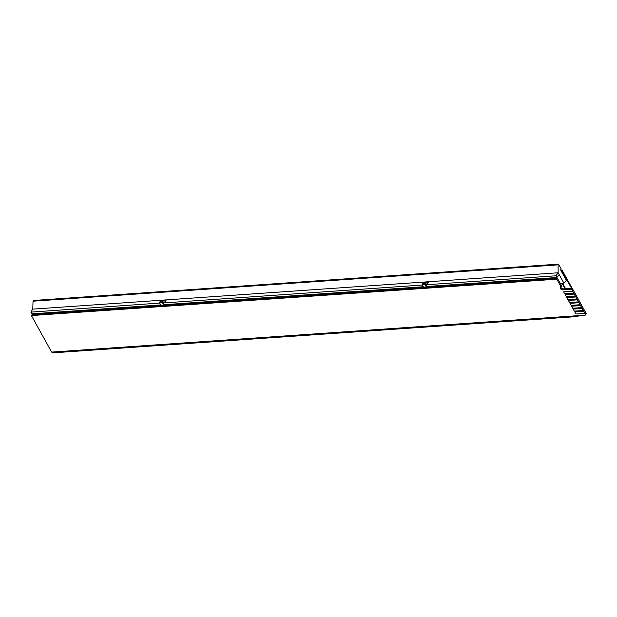 <?xml version="1.0" encoding="UTF-8"?>
<svg xmlns="http://www.w3.org/2000/svg" width="617" height="617" viewBox="0 0 617 617"><rect width="100%" height="100%" fill="white"/><g stroke="black" fill="none" stroke-linecap="round" stroke-linejoin="round"><path stroke-width="0.93" d="M556.765 279.2L561.069 286.974L561.732 286.01L557.429 278.244L32.061 314.608L31.398 315.565L556.765 279.2L557.429 278.244M560.853 287.005A1.874 1.18 -145.5 0 0 561.046 287.553A1.874 1.18 -145.5 0 0 563.329 288.887L571.35 288.332A1.126 0.71 34.5 0 1 572.723 289.134L586.111 313.297A1.126 0.71 34.5 0 1 586.15 313.991L585.487 314.955A1.126 0.71 34.5 0 1 585.039 315.179L51.651 352.099L31.398 315.565M561.069 286.974A1.874 1.18 -145.5 0 0 560.321 287.345A1.874 1.18 -145.5 0 0 560.383 288.509A1.874 1.18 -145.5 0 0 562.665 289.851L570.686 289.296A1.126 0.71 34.5 0 1 572.059 290.09L585.448 314.254A1.126 0.71 34.5 0 1 585.487 314.955M560.953 270.547L561.678 270.501L571.566 288.34M561.678 270.501L562.002 270.015L572.368 288.717M560.706 270.107L562.002 270.015M577.767 315.688L52.399 352.052M578.515 315.634L577.921 316.506L577.597 315.927M577.921 316.506L52.553 352.87L52.229 352.292M561.979 283.265L565.033 288.764M562.557 283.226L565.604 288.725M425.815 285.625A1.874 1.18 -145.5 0 0 424.257 284.391A1.874 1.18 -145.5 0 0 422.784 284.668A1.874 1.18 -145.5 0 0 422.846 285.833A1.874 1.18 -145.5 0 0 424.403 287.067A1.874 1.18 -145.5 0 0 425.877 286.789A1.874 1.18 -145.5 0 0 425.815 285.625M425.877 286.789L426.37 286.072A1.874 1.18 -145.5 0 0 426.308 284.907A1.874 1.18 -145.5 0 0 424.751 283.666A1.874 1.18 -145.5 0 0 423.277 283.943L422.784 284.668M163.135 303.811A1.874 1.18 -145.5 0 0 161.577 302.569A1.874 1.18 -145.5 0 0 160.096 302.847A1.874 1.18 -145.5 0 0 160.158 304.011A1.874 1.18 -145.5 0 0 161.716 305.253A1.874 1.18 -145.5 0 0 163.196 304.975A1.874 1.18 -145.5 0 0 163.135 303.811M163.196 304.975L163.69 304.25A1.874 1.18 -145.5 0 0 163.628 303.086A1.874 1.18 -145.5 0 0 162.07 301.852A1.874 1.18 -145.5 0 0 160.597 302.129L160.096 302.847M35.686 314.354L35.269 313.613M563.899 283.134L558.154 272.768L32.786 309.132L33.033 301.196L33.557 300.471L558.547 264.13L561.1 268.734L560.66 270.022L566.383 280.342L563.899 283.134L560.275 283.38M559.179 274.619L556.912 277.511L555.956 275.784L558.154 272.768L558.084 264.855L33.033 301.196M558.084 264.855L558.547 264.13M426.663 282.154L428.83 282.008L426.972 284.707A1.874 1.18 -145.5 0 0 424.689 283.373L425.514 282.17L428.321 282.262M555.956 275.784L426.972 284.707M161.23 300.749L160.528 301.659A1.874 1.18 -145.5 0 0 159.78 302.029A1.874 1.18 -145.5 0 0 159.772 303.07L30.85 312.125L32.786 309.132M163.975 300.34L166.15 300.186L164.207 302.77A1.874 1.18 -145.5 0 0 162.001 301.559L162.826 300.356L165.811 300.433L164.207 302.77M423.91 282.571L423.208 283.473A1.874 1.18 -145.5 0 0 422.452 283.851A1.874 1.18 -145.5 0 0 422.514 285.015L164.292 302.893M423.208 283.473L424.689 283.373M160.528 301.659L162.001 301.559M161.014 304.914L31.806 313.852L30.85 312.125M556.912 277.511L426.031 286.566M423.694 286.728L163.351 304.752M161.353 300.456L162.826 300.356M166.15 300.186L165.626 300.448M424.033 282.277L425.514 282.17M578.43 301.867L577.396 299.731L568.404 300.464L569.522 302.484L578.43 301.867L577.396 299.731M577.319 299.847L568.404 300.464M576.841 298.99L575.808 296.854L566.807 297.595L567.925 299.607L576.841 298.99L575.808 296.854M575.723 296.978L566.807 297.595M575.245 296.114L574.211 293.977L565.211 294.718L566.329 296.731L575.245 296.114L574.211 293.977M574.126 294.101L565.211 294.718M580.026 304.744L578.993 302.608L570 303.34L571.111 305.361L580.026 304.744L578.993 302.608M578.908 302.723L570 303.34M581.623 307.621L580.589 305.484L571.589 306.217L572.707 308.238L581.623 307.621L580.589 305.484M580.504 305.6L571.589 306.217M583.219 310.498L582.186 308.361L573.185 309.094L574.304 311.115L583.219 310.498L582.186 308.361M582.101 308.477L573.185 309.094M573.648 293.237L572.615 291.101L563.622 291.841L564.732 293.854L573.648 293.237L572.615 291.101M572.53 291.224L563.622 291.841M584.808 313.374L583.775 311.238L574.782 311.971L575.9 313.991L584.808 313.374L583.775 311.238M583.697 311.354L574.782 311.971M585.448 314.254L586.111 313.297M572.059 290.09L572.723 289.134M570.686 289.296L571.35 288.332M562.665 289.851L563.329 288.887M160.782 300.572L159.78 302.029M423.463 282.385L422.452 283.851"/></g></svg>

